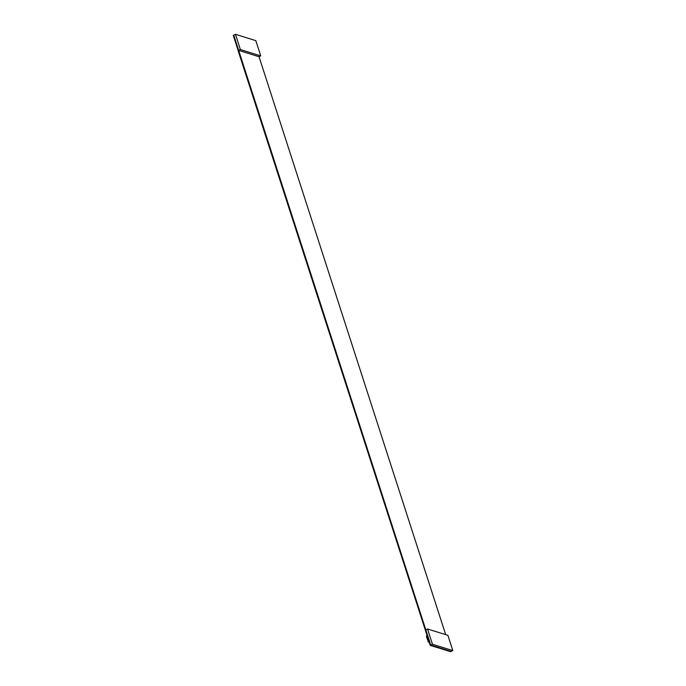 <?xml version="1.0" encoding="UTF-8"?>
<svg xmlns="http://www.w3.org/2000/svg" width="686" height="686" viewBox="0 0 686 686"><rect width="100%" height="100%" fill="white"/><g stroke="black" fill="none" stroke-linecap="round" stroke-linejoin="round"><path stroke-width="1.03" d="M445.694 634.653L259.034 56.732L260.74 55.892L255.818 40.645L235.452 34.3L240.374 49.546L260.74 55.892M235.452 34.3L233.737 35.14L430.739 645.08L451.105 651.426L430.251 645.32L233.249 35.38L233.737 35.14L238.659 50.387L240.374 49.546M430.182 645.355L425.2 629.679L430.182 645.355L438.534 647.953L430.251 645.32L432.454 644.24L452.82 650.585L447.898 635.339L427.532 628.993L432.454 644.24M428.93 641.487L428.338 641.599L428.793 641.058M428.253 641.324L428.887 641.35M427.078 635.75L426.675 636.445L427.207 636.154M427.515 637.097L426.975 637.363L427.524 637.114M427.001 635.51L426.366 636.282L426.941 638.083L427.953 640.415L428.501 640.141M427.978 640.398L428.115 641.71L429.016 641.727M427.421 639.463L427.532 639.909M450.548 651.7L438.603 647.918L450.548 651.7M238.231 51.047L425.2 629.679L238.291 51.047M238.659 50.387L259.034 56.732M427.532 628.993L425.817 629.834L430.739 645.08L451.105 651.426L452.82 650.585M428.604 641.933L429.127 642.096M426.675 635.956L427.198 636.111M428.964 642.147L428.347 641.95"/></g></svg>
